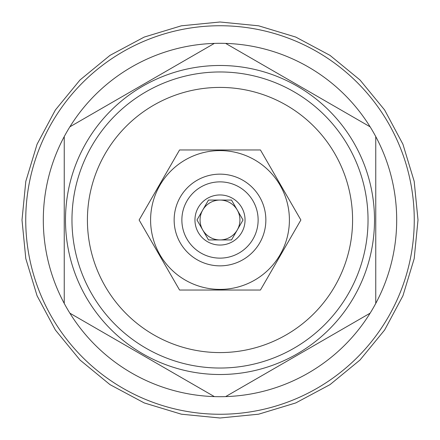 <?xml version="1.0" encoding="UTF-8"?>
<svg xmlns="http://www.w3.org/2000/svg" width="440" height="440" viewBox="0 0 440 440"><rect width="100%" height="100%" fill="white"/><g stroke="black" fill="none" stroke-linecap="round" stroke-linejoin="round"><path stroke-width="0.66" d="M229.631 239.938L231.512 239.938L243.023 220L231.512 200.063L208.489 200.063L196.977 220L208.489 239.938L231.512 239.938M220.022 239.938A19.938 19.938 0 0 0 237.264 210.034A19.938 19.938 0 0 1 237.264 229.966L243.023 220M200.063 220A19.938 19.938 0 0 0 219.978 239.938A19.938 19.938 0 0 1 202.736 210.034L196.977 220M202.736 229.966L208.489 239.938L210.37 239.938M194.953 220A25.047 25.047 0 0 0 220 245.047A25.047 25.047 0 0 0 245.047 220A25.047 25.047 0 0 0 220 194.953A25.047 25.047 0 0 0 194.953 220M219.978 200.063A19.938 19.938 0 0 0 202.736 210.034M229.631 200.063L231.512 200.063L237.264 210.034A19.938 19.938 0 0 0 220.022 200.063M210.37 200.063L208.489 200.063M181.869 220A38.132 38.132 0 0 0 220 258.132A38.132 38.132 0 0 0 258.132 220A38.132 38.132 0 0 0 220 181.869A38.132 38.132 0 0 0 181.869 220M174.147 220A45.854 45.854 0 0 0 220 265.853A45.854 45.854 0 0 0 265.853 220A45.854 45.854 0 0 0 220 174.147A45.854 45.854 0 0 0 174.147 220M150.596 220A69.404 69.404 0 0 1 220 150.596A69.404 69.404 0 0 1 289.405 220A69.404 69.404 0 0 1 220 289.405A69.404 69.404 0 0 1 150.596 220M179.564 149.963L260.436 149.963L300.872 220L260.436 290.037L179.564 290.037L139.128 220L179.564 149.963M220 352.583A132.583 132.583 0 0 0 352.583 220A132.583 132.583 0 0 0 220 87.417A132.583 132.583 0 0 0 87.417 220A132.583 132.583 0 0 0 220 352.583M220 368.033A148.032 148.032 0 0 0 368.033 220A148.032 148.032 0 0 0 220 71.968A148.032 148.032 0 0 0 71.968 220A148.032 148.032 0 0 0 220 368.033M220 374.512A154.512 154.512 0 0 1 65.489 220A154.512 154.512 0 0 1 220 65.489A154.512 154.512 0 0 1 374.512 220A154.512 154.512 0 0 1 220 374.512M225.638 396.605L370.123 313.181A176.693 176.693 0 0 1 214.363 396.605L69.877 313.181A176.693 176.693 0 0 1 64.24 303.418L64.24 136.582A176.693 176.693 0 0 1 69.877 126.819L214.363 43.395A176.693 176.693 0 0 1 370.123 126.819L225.638 43.395M220 414.26A194.26 194.26 0 0 0 414.26 220A194.26 194.26 0 0 0 220 25.74A194.26 194.26 0 0 0 25.74 220A194.26 194.26 0 0 0 220 414.26M370.123 313.181A176.693 176.693 0 0 0 370.123 126.819M375.76 303.418L375.76 136.582M69.877 313.181A176.693 176.693 0 0 0 214.363 396.605M64.24 136.582A176.693 176.693 0 0 0 64.24 303.418M214.363 43.395A176.693 176.693 0 0 0 69.877 126.819M22 220L25.806 181.374L37.07 144.232L55.369 110L79.992 79.992L109.995 55.369L144.227 37.075L181.368 25.806L219.995 22L258.621 25.806L295.768 37.07L330 55.369L360.002 79.987L384.626 109.989L402.925 144.227L414.194 181.368L418 220L414.194 258.632L402.925 295.779L384.626 330.011L360.002 360.014L329.995 384.637L295.763 402.93L258.621 414.194L219.995 418L181.368 414.194L144.227 402.925L109.995 384.632L79.992 360.008L55.369 330L37.07 295.768L25.806 258.627L22 220"/></g></svg>
